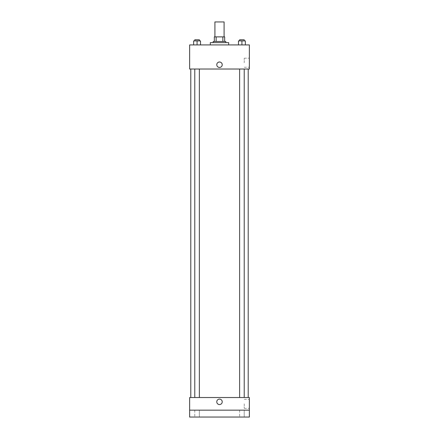 <?xml version="1.0" encoding="UTF-8"?>
<svg xmlns="http://www.w3.org/2000/svg" width="439" height="439" viewBox="0 0 439 439"><rect width="100%" height="100%" fill="white"/><g stroke="black" fill="none" stroke-linecap="round" stroke-linejoin="round"><path stroke-width="0.33" stroke-dasharray="2.19 1.65" d="M214.907 21.95L224.093 21.95M219.5 36.881L214.907 36.881L219.5 36.881M222.869 41.475L222.869 36.881L224.669 36.881L224.669 41.475L216.131 41.475L224.669 41.475M222.869 36.881L214.331 36.881M216.131 41.475L214.331 41.475L216.131 41.475L216.131 36.881M225.816 41.475L213.184 41.475M213.184 42.621L225.816 42.621L213.184 42.621M210.314 42.621L228.686 42.621M219.5 44.921L210.314 44.921L219.5 44.921M193.637 44.921L200.524 44.921L193.637 44.921L200.524 44.921L193.637 44.921L200.524 44.921L197.078 44.921L197.078 40.898L193.637 40.898L199.377 40.898L193.637 40.898L193.637 44.921L197.078 44.921L193.637 44.921L193.637 40.898L193.637 44.921L200.524 44.921L197.078 44.921L197.078 40.898L200.524 40.898L194.784 40.898L200.524 40.898L200.524 44.921L200.524 40.898M238.476 44.921L245.363 44.921L238.476 44.921L245.363 44.921L238.476 44.921L245.363 44.921L241.922 44.921L241.922 40.898L238.476 40.898L244.216 40.898L238.476 40.898L238.476 44.921L241.922 44.921L238.476 44.921L238.476 40.898L238.476 44.921L245.363 44.921L241.922 44.921L241.922 40.898L245.363 40.898L239.623 40.898L245.363 40.898L245.363 44.921L245.363 40.898M249.363 44.921L189.637 44.921L189.637 69.038L249.363 69.038L249.363 44.921M189.637 64.736L189.637 67.463L189.637 64.736M219.5 69.038L190.784 69.038L219.5 69.038M241.922 69.038L239.623 69.038L241.922 69.038M197.078 69.038L199.377 69.038L197.078 69.038M249.363 62.722L249.363 58.178L249.363 62.722M219.5 62.009A2.727 2.727 0 0 0 217.14 66.097A2.727 2.727 0 0 0 221.86 66.097A2.727 2.727 0 0 0 219.5 62.009A2.727 2.727 0 0 0 217.14 66.097A2.727 2.727 0 0 0 221.86 66.097A2.727 2.727 0 0 0 219.5 62.009M219.5 67.463A2.727 2.727 0 0 1 217.14 63.37A2.727 2.727 0 0 1 221.86 63.37A2.727 2.727 0 0 1 219.5 67.463M244.282 62.722L244.282 58.178L244.282 62.722M219.5 397.525L190.784 397.525L219.5 397.525M241.922 397.525L239.623 397.525L241.922 397.525M197.078 397.525L199.377 397.525L197.078 397.525M249.363 397.525L189.637 397.525L189.637 410.158L249.363 410.158L249.363 397.525M249.363 410.158L249.363 417.05L189.637 417.05L189.637 410.158L249.363 410.158L189.637 410.158M189.637 401.833L189.637 404.56L189.637 401.833M249.363 403.842L249.363 408.385L249.363 403.842M219.5 399.106A2.727 2.727 0 0 0 217.14 403.194A2.727 2.727 0 0 0 221.86 403.194A2.727 2.727 0 0 0 219.5 399.106A2.727 2.727 0 0 0 217.14 403.194A2.727 2.727 0 0 0 221.86 403.194A2.727 2.727 0 0 0 219.5 399.106M219.5 404.56A2.727 2.727 0 0 1 217.14 400.467A2.727 2.727 0 0 1 221.86 400.467A2.727 2.727 0 0 1 219.5 404.56M244.282 403.842L244.282 408.385L244.282 403.842M199.377 410.158L194.784 410.158L199.377 410.158L194.784 410.158L199.377 410.158L199.377 417.05L194.784 417.05L199.377 417.05L194.784 417.05L199.377 417.05L199.377 410.158M244.216 410.158L239.623 410.158L244.216 410.158L239.623 410.158L244.216 410.158L244.216 417.05L239.623 417.05L244.216 417.05L239.623 417.05L244.216 417.05L244.216 410.158M239.623 40.898L239.623 39.751L244.216 39.751L239.623 39.751L244.216 39.751L244.216 40.898M241.922 44.921L241.922 40.898M194.784 40.898L194.784 39.751L199.377 39.751L194.784 39.751L199.377 39.751L199.377 40.898M197.078 44.921L197.078 40.898M244.282 67.266L249.363 67.266M244.282 58.178L249.363 58.178M199.377 397.525L199.377 69.038M194.784 397.525L194.784 69.038M244.216 397.525L244.216 69.038M239.623 397.525L239.623 69.038M244.282 408.385L249.363 408.385M244.282 399.298L249.363 399.298M194.784 410.158L194.784 417.05L194.784 410.158M239.623 410.158L239.623 417.05L239.623 410.158"/><path stroke-width="0.66" d="M224.093 36.881L224.093 21.95L214.907 21.95L214.907 36.881M216.131 41.475L216.131 36.881L214.331 36.881L214.331 41.475L214.331 36.881M216.131 36.881L224.669 36.881L224.669 41.475M222.869 41.475L222.869 36.881M213.184 42.621L213.184 41.475L225.816 41.475L225.816 42.621M228.686 44.921L228.686 42.621L210.314 42.621L210.314 44.921M189.637 44.921L249.363 44.921L249.363 69.038L189.637 69.038L189.637 44.921M219.5 67.463A2.727 2.727 0 0 1 217.14 63.37A2.727 2.727 0 0 1 221.86 63.37A2.727 2.727 0 0 1 219.5 67.463M189.637 397.525L249.363 397.525L249.363 417.05L189.637 417.05L189.637 397.525M219.5 404.56A2.727 2.727 0 0 1 217.14 400.467A2.727 2.727 0 0 1 221.86 400.467A2.727 2.727 0 0 1 219.5 404.56M189.637 410.158L249.363 410.158M238.476 44.921L238.476 40.898L245.363 40.898L245.363 44.921L245.363 40.898M241.922 44.921L241.922 40.898M244.216 40.898L244.216 39.751L239.623 39.751L239.623 40.898M193.637 44.921L193.637 40.898L200.524 40.898L200.524 44.921L200.524 40.898M197.078 44.921L197.078 40.898M199.377 40.898L199.377 39.751L194.784 39.751L194.784 40.898M248.216 397.525L248.216 69.038M190.784 397.525L190.784 69.038M239.623 69.038L239.623 397.525M244.216 69.038L244.216 397.525M199.377 397.525L199.377 69.038M194.784 397.525L194.784 69.038"/></g></svg>
